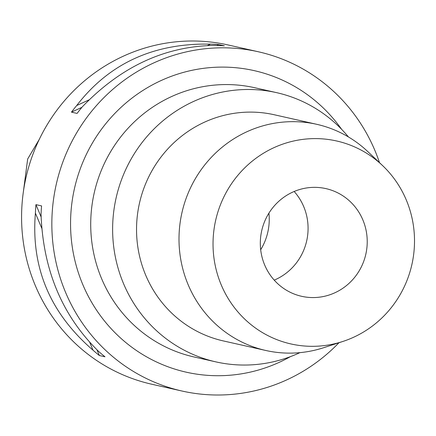 <?xml version="1.0" encoding="UTF-8"?>
<svg xmlns="http://www.w3.org/2000/svg" width="436" height="436" viewBox="0 0 436 436"><rect width="100%" height="100%" fill="white"/><g stroke="black" fill="none" stroke-linecap="round" stroke-linejoin="round"><path stroke-width="0.65" d="M39.294 139.34L27.664 158.993L23.288 192.407M258.401 51.78L228.137 44.968A173.877 168.105 102.7 0 0 33.512 152.747A173.877 168.105 102.7 0 0 151.793 384.236L182.057 391.043A173.877 168.105 -77.3 0 1 63.776 159.554A173.877 168.105 -77.3 0 1 258.401 51.78A173.877 168.105 -77.3 0 1 379.489 162.655M210.501 44.14A173.877 168.105 -77.3 0 1 218.725 44.57L224.366 45.84A173.877 168.105 102.7 0 0 216.142 45.409C166.051 45.676 121.448 66.141 82.35 106.798A173.877 168.105 102.7 0 0 77.085 113.415L71.444 112.145A173.877 168.105 -77.3 0 1 76.709 105.528C109.196 63.384 153.794 42.919 210.501 44.14L207.443 45.546M338.974 342.718A173.877 168.105 -77.3 0 1 182.057 391.043M35.403 213.128A173.877 168.105 -77.3 0 1 35.943 204.642L41.578 205.912A173.877 168.105 102.7 0 0 41.044 214.398C43.115 270.206 62.321 315.893 98.661 351.46A173.877 168.105 102.7 0 0 105.005 356.79L99.364 355.52A173.877 168.105 -77.3 0 1 93.021 350.19C50.069 313.135 30.863 267.448 35.403 213.128L41.818 228.382M341.595 129.296A154.557 149.428 102.7 0 0 201.83 68.561A154.557 149.428 102.7 0 0 81.161 166.427A154.557 149.428 102.7 0 0 120.341 337.807A154.557 149.428 102.7 0 0 290.441 356.632M276.56 92.639L254.651 87.712A137.994 133.416 102.7 0 0 100.187 173.25A137.994 133.416 102.7 0 0 194.064 356.97L215.973 361.902A137.994 133.416 -77.3 0 1 122.096 178.177A137.994 133.416 -77.3 0 1 276.56 92.639A137.994 133.416 -77.3 0 1 348.457 136.969M299.93 352.642A137.994 133.416 -77.3 0 1 215.973 361.902M316.705 124.304L274.244 114.75A115.916 112.068 102.7 0 0 144.496 186.603A115.916 112.068 102.7 0 0 223.352 340.93L265.813 350.484A115.916 112.068 -77.3 0 1 186.957 196.156A115.916 112.068 -77.3 0 1 316.705 124.304A115.916 112.068 -77.3 0 1 367.804 151.603L382.465 165.473A104.024 100.574 -77.3 0 1 407.371 279.465A104.024 100.574 -77.3 0 1 342.865 341.453A104.024 100.574 -77.3 0 1 239.549 313.784A104.024 100.574 -77.3 0 1 220.169 205.454A104.024 100.574 -77.3 0 1 382.465 165.473M342.865 341.453L323.675 347.705A115.916 112.068 -77.3 0 1 265.813 350.484M363.439 262.096A55.198 53.366 102.7 0 0 325.888 188.608A55.198 53.366 102.7 0 0 264.102 222.823A55.198 53.366 102.7 0 0 301.652 296.311A55.198 53.366 102.7 0 0 363.439 262.096M294.169 191.486A55.198 53.366 -77.3 0 1 304.29 248.787A55.198 53.366 -77.3 0 1 274.222 280.125M268.919 213.15A56.576 54.702 -77.3 0 1 265.361 240.241A56.576 54.702 -77.3 0 1 260.684 249.735M93.021 350.19L89.707 342.309M99.364 355.52L96.983 349.852M41.115 216.954L35.943 204.642M76.709 105.528L89.184 99.806M71.444 112.145L81.881 107.36M216.856 45.431L218.725 44.57"/></g></svg>
